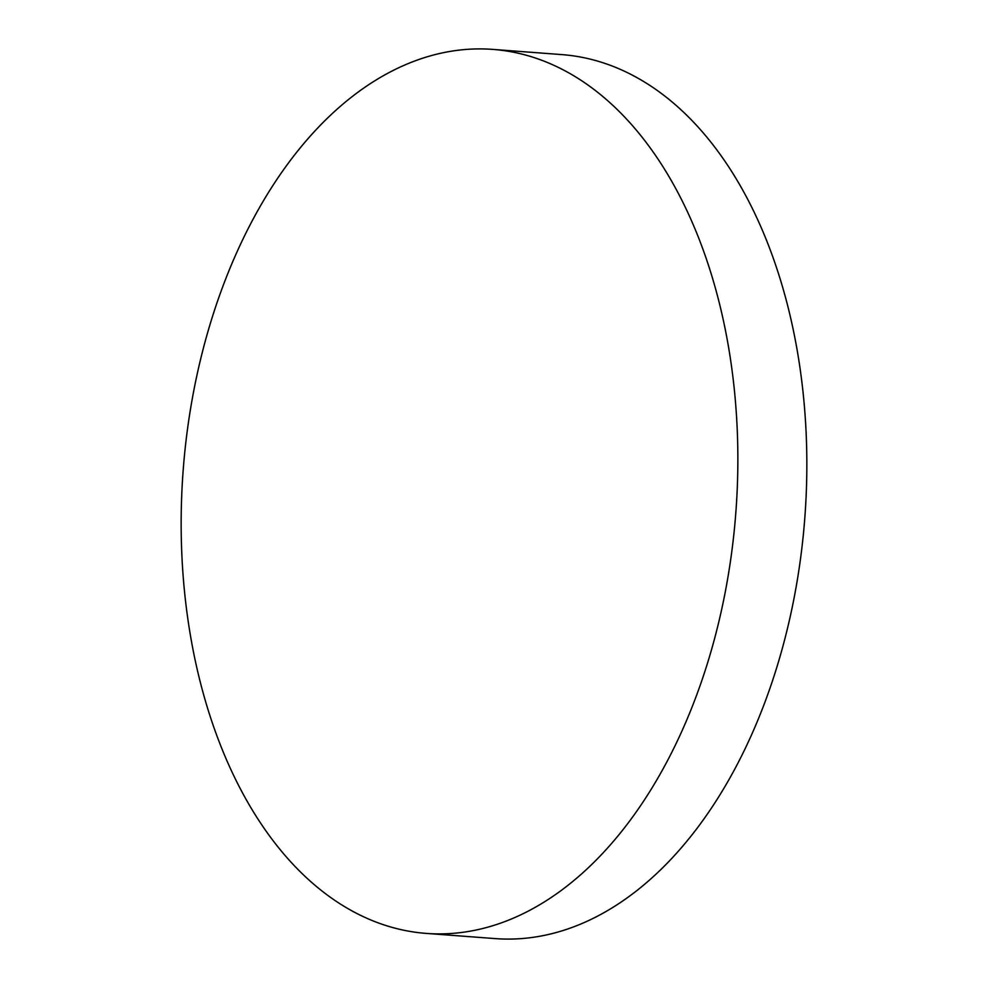 <?xml version="1.0" encoding="UTF-8"?>
<svg xmlns="http://www.w3.org/2000/svg" width="988" height="988" viewBox="0 0 988 988"><rect width="100%" height="100%" fill="white"/><g stroke="black" fill="none" stroke-linecap="round" stroke-linejoin="round"><path stroke-width="1.48" d="M492.777 49.4L561.777 54.599A443.254 277.146 94.3 0 1 612.918 66.307A443.254 277.146 94.3 0 1 800.502 558.862A443.254 277.146 94.3 0 1 495.223 938.6L426.223 933.401A443.254 277.146 94.3 0 1 375.082 921.693A443.254 277.146 94.3 0 1 187.498 429.138A443.254 277.146 94.3 0 1 492.777 49.4A443.254 277.146 94.3 0 1 543.931 61.108A443.254 277.146 94.3 0 1 731.515 553.675A443.254 277.146 94.3 0 1 426.223 933.401"/></g></svg>
